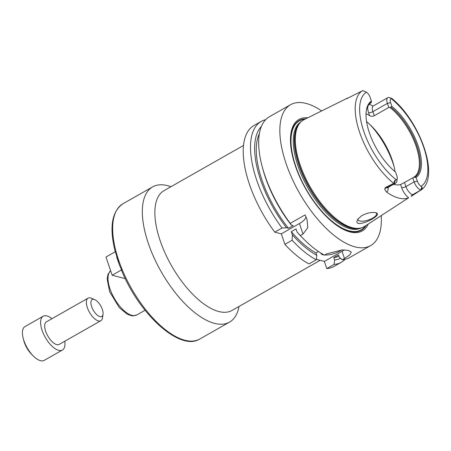<?xml version="1.0" encoding="UTF-8"?>
<svg xmlns="http://www.w3.org/2000/svg" width="451" height="451" viewBox="0 0 451 451"><rect width="100%" height="100%" fill="white"/><g stroke="black" fill="none" stroke-linecap="round" stroke-linejoin="round"><path stroke-width="0.68" d="M116.685 256.946L119.284 264.619L115.36 251.681L105.974 257.019L112.169 275.234L125.265 278.645M119.284 264.619L121.556 269.895L112.169 275.234M121.556 269.895L121.753 270.397M320.176 260.312L232.051 310.423A68.873 30.521 -119.6 0 1 171.476 265.645A68.873 30.521 -119.6 0 1 163.961 190.688L243.489 145.464M239.036 306.454A77.786 34.473 -119.6 0 1 229.514 322.121A77.786 34.473 -119.6 0 1 161.097 271.547A77.786 34.473 -119.6 0 1 152.613 186.889A77.786 34.473 -119.6 0 1 170.946 186.714M361.527 215.82C366.838 212.968 371.579 211.925 375.751 212.686L376.083 212.787C384.709 215.2 350.917 231.053 357.874 219.18L361.527 215.82M358.291 218.611A9.725 3.45 161.2 0 0 358.15 219.846A9.725 3.45 161.2 0 0 368.467 219.981A9.725 3.45 161.2 0 0 376.557 213.582A9.725 3.45 161.2 0 0 375.627 212.658M370.232 124.842A51.048 22.623 -119.6 0 1 392.894 162.997A51.048 22.623 -119.6 0 1 394.101 166.825M367.588 106.526A42.941 19.032 -119.6 0 1 371.235 102.648L371.404 101.103L370.124 97.331A5.48 2.43 60.4 0 0 366.438 92.156L362.835 90.628A7.909 3.507 -119.6 0 1 363.326 90.792L362.835 90.628M366.584 121.652A42.941 19.032 -119.6 0 1 371.692 126.28A42.941 19.032 -119.6 0 1 392.082 159.761A42.941 19.032 -119.6 0 1 393.616 164.835A42.941 19.032 -119.6 0 1 394.98 171.589M394.664 183.675A42.941 19.032 -119.6 0 1 394.416 184.532M389.957 107.524L388.779 107.468L387.392 103.403A7.909 3.507 -119.6 0 1 387.832 97.664A7.909 3.507 -119.6 0 1 389.36 97.54L391.778 98.527L391.164 98.6A5.48 2.43 60.4 0 0 390.622 102.676L391.908 106.442L389.957 107.524A42.941 19.032 -119.6 0 1 416.076 146.124A42.941 19.032 -119.6 0 1 413.708 177.299L416.064 177.406L417.35 181.178A5.48 2.43 60.4 0 0 421.037 186.353L421.916 187.058C422.446 188.067 422.097 189.059 420.873 190.04L413.426 194.905L412.637 194.702A7.909 3.507 -119.6 0 1 410.917 193.829A7.909 3.507 -119.6 0 1 405.911 186.573L404.53 182.508L413.708 177.299M404.53 182.508L400.573 184.521L401.604 187.543A11.151 4.938 60.4 0 0 408.662 197.775L364.667 226.368A61.375 27.201 -119.6 0 1 360.693 228.026A61.375 27.201 -119.6 0 1 310.108 186.81A61.375 27.201 -119.6 0 1 300.552 122.26A61.375 27.201 -119.6 0 1 304.008 119.695L346.402 98.622M393.56 184.307A42.941 19.032 60.4 0 0 400.573 184.521M390.622 102.676L387.392 103.403L372.876 111.662A3.242 1.15 -18.8 0 1 368.568 112.637L369.594 115.659A42.941 19.032 60.4 0 0 366.049 113.618M369.594 115.659C370.981 116.448 372.537 116.471 374.257 115.727L372.876 111.662A7.909 3.507 -119.6 0 1 373.31 105.923L373.045 106.064M388.779 107.468L374.257 115.727M366.251 111.076A43.409 19.241 -119.6 0 1 367.768 106.16A43.409 19.241 -119.6 0 1 371.376 102.039M397.235 178.596L396.846 181.246A7.909 3.507 -119.6 0 1 395.854 182.999A7.909 3.507 -119.6 0 1 394.326 183.123L394.298 183.117C393.932 181.725 394.298 180.733 395.397 180.146L396.311 179.91A5.48 2.43 60.4 0 0 397.235 178.596A5.48 2.43 60.4 0 0 396.846 175.834L395.566 172.068A44.221 19.596 -119.6 0 1 366.313 110.63A44.221 19.596 -119.6 0 1 371.404 101.103M420.518 190.35C440.802 178.196 420.039 121.105 391.891 98.504L389.36 97.54M421.916 187.058L420.495 190.361M395.397 180.146L394.326 183.123L386.118 187.791L385.334 187.588L394.298 183.117M362.813 90.623L347.033 98.549A11.151 4.938 60.4 0 0 346.847 98.414L345.911 98.994M413.426 194.905L411.222 196.343A3.242 2.667 104.6 0 1 412.637 194.702L420.845 190.034A7.909 3.507 -119.6 0 1 414.119 181.905L412.733 177.841M390.989 107.146A43.409 19.241 -119.6 0 1 416.961 145.831A43.409 19.241 -119.6 0 1 414.83 177.192M391.908 106.442A44.221 19.596 -119.6 0 1 418.038 145.588A44.221 19.596 -119.6 0 1 416.064 177.406M373.016 106.03L369.623 104.35A11.151 4.938 60.4 0 0 368.568 112.637M348.369 97.873A58.743 26.034 -119.6 0 0 346.847 98.414L345.94 98.91L347.033 98.549M369.324 104.136A58.743 26.034 -119.6 0 1 369.623 104.35M385.334 187.588L384.703 189.431L386.546 192.013A11.151 4.938 60.4 0 0 388.148 187.385M408.662 197.775A58.337 25.854 -119.6 0 1 386.546 192.013M281.306 233.844L274.777 232.147L282.038 228.014L286.543 227.749L288.499 228.262L293.235 225.568L291.278 225.06L290.241 223.352L305.085 214.913L307.046 219.423L307.819 227.665L303.021 234.041L300.349 235.563L297.096 232.085L296.025 228.939L291.29 231.628L292.361 234.774L292.147 240.225L284.88 244.357L281.306 233.844L299.441 223.533A16.202 5.756 161.2 0 0 305.987 216.768M292.147 240.225A81.022 35.911 -119.6 0 0 316.252 259.787L308.986 263.914A81.022 35.911 -119.6 0 1 284.88 244.357M282.038 228.014A81.022 35.911 -119.6 0 1 261.191 121.42A81.022 35.911 -119.6 0 1 265.639 119.695M274.777 232.147A81.022 35.911 -119.6 0 1 253.924 125.547L261.191 121.42M316.252 259.787L316.799 255.317A77.172 34.203 -119.6 0 1 292.361 234.774M286.543 227.749A77.172 34.203 -119.6 0 1 261.377 126.455M316.799 255.317L315.988 252.938A74.545 33.036 -119.6 0 1 291.29 231.628M288.499 228.262A74.545 33.036 -119.6 0 1 259.376 133.597M315.988 252.938L318.485 251.517M344.479 258.502L342.264 259.765L339.344 257.267L338.538 254.883L333.802 257.577L334.608 259.956L334.061 264.427L326.8 268.559L324.365 261.4L342.044 251.348L344.479 258.502L349.846 254.854L351.295 252.086L348.482 250.401L342.151 249.905L326.665 253.862L324.455 255.119A81.022 35.911 -119.6 0 1 303.399 238.765L301.95 237.299A77.172 34.203 -119.6 0 1 297.096 232.085M291.278 225.06A77.172 34.203 -119.6 0 1 262.55 168.003L262.025 166.013A81.022 35.911 -119.6 0 1 269.394 116.753L290.545 104.722A81.022 35.911 -119.6 0 1 321.681 110.912M303.399 238.765A81.022 35.911 -119.6 0 1 300.349 235.563M381.253 215.674A81.022 35.911 -119.6 0 1 370.649 245.592L349.497 257.622A81.022 35.911 -119.6 0 1 342.264 259.765M370.649 245.592A81.022 35.911 -119.6 0 1 299.385 192.91A81.022 35.911 -119.6 0 1 290.545 104.722M290.241 223.352A81.022 35.911 -119.6 0 1 262.025 166.013M324.196 254.984A12.966 4.606 -18.8 0 1 323.034 254.776A12.966 4.606 -18.8 0 1 320.864 253.208A12.966 4.606 -18.8 0 1 320.813 253.028M341.824 249.916A12.966 4.606 -18.8 0 1 324.624 255.024M324.365 261.4L316.309 259.302M342.044 251.348A16.202 5.756 161.2 0 0 344.333 249.905M345.049 259.342A81.022 35.911 -119.6 0 1 341.294 262.285L334.028 266.417A81.022 35.911 -119.6 0 1 326.8 268.559M366.251 225.348A63.05 27.945 -119.6 0 1 305.93 189.189A63.05 27.945 -119.6 0 1 305.693 118.855M368.242 224.068A64.093 28.402 -119.6 0 1 305.908 189.2A64.093 28.402 -119.6 0 1 307.813 117.801M338.955 256.123A74.545 33.036 -119.6 0 1 333.802 257.577M340.522 258.276A77.172 34.203 -119.6 0 1 334.608 259.956M341.294 262.285A81.022 35.911 -119.6 0 1 334.061 264.427M64.781 341.227A19.444 8.62 -119.6 0 1 62.401 350.038A19.444 8.62 -119.6 0 1 45.297 337.393A19.444 8.62 -119.6 0 1 43.178 316.23A19.444 8.62 -119.6 0 1 51.961 318.688M103.014 314.296L102.501 317.831A12.966 5.745 -119.6 0 1 100.866 320.706L59.194 344.406A12.966 5.745 -119.6 0 1 47.795 335.972A12.966 5.745 -119.6 0 1 46.38 321.867L88.052 298.167A12.966 5.745 -119.6 0 1 91.356 298.241L94.659 299.599A9.725 4.307 -119.6 0 1 102.326 309.392A9.725 4.307 -119.6 0 1 103.014 314.296A9.725 4.307 -119.6 0 1 93.239 310.13A9.725 4.307 -119.6 0 1 94.659 299.599M62.401 350.038L44.215 360.377A19.444 8.62 -119.6 0 1 33.154 355.85A19.444 8.62 -119.6 0 1 23.227 338.391A19.444 8.62 -119.6 0 1 24.991 326.569L43.178 316.23M33.154 355.85L31.469 354.142A14.956 6.63 -119.6 0 1 23.83 340.714L23.227 338.391M100.866 320.706A12.966 5.745 -119.6 0 1 89.467 312.278A12.966 5.745 -119.6 0 1 88.052 298.167M121.482 270.222C139.077 314.138 179.994 351.718 199.838 338.994A77.786 34.473 -119.6 0 1 131.421 288.42A77.786 34.473 -119.6 0 1 122.937 203.762C111.701 211.53 109.148 227.597 115.27 251.962M145.059 310.26L136.85 314.928A25.724 11.399 -119.6 0 1 114.757 299.12A25.724 11.399 -119.6 0 1 110.642 270.741M391.164 98.6A54.447 24.128 -119.6 0 1 423.658 147.054A54.447 24.128 -119.6 0 1 421.037 186.353M395.854 182.999L387.646 187.667A7.909 3.507 -119.6 0 1 387.522 187.734A7.909 3.507 -119.6 0 1 386.118 187.791A3.242 2.667 -75.4 0 0 384.703 189.431M393.667 183.371A57.683 25.566 -119.6 0 1 359.639 132.357A57.683 25.566 -119.6 0 1 362.176 90.876M396.311 179.91A54.447 24.128 -119.6 0 1 363.816 131.461A54.447 24.128 -119.6 0 1 366.438 92.156M417.35 181.178L414.119 181.905L405.911 186.573A3.242 1.15 -18.8 0 1 401.604 187.543M372.954 106.041A3.242 2.667 104.6 0 1 372.458 105.816M299.441 223.533L303.021 234.041M360.693 228.026L359.661 228.262A61.065 27.066 -119.6 0 1 309.33 187.255A61.065 27.066 -119.6 0 1 299.819 123.033L300.552 122.26M360.462 228.082A61.009 27.037 -119.6 0 1 309.025 187.424A61.009 27.037 -119.6 0 1 300.389 122.435M361.319 227.868A61.009 27.037 -119.6 0 1 307.977 188.022A61.009 27.037 -119.6 0 1 301.003 121.804M365.462 225.855A62.633 27.759 -119.6 0 1 306.088 189.093A62.633 27.759 -119.6 0 1 304.853 119.273M152.613 186.889L122.937 203.762M229.514 322.121L199.838 338.994M136.85 314.928L133.146 315.875L131.579 315.751L127.216 314.189L119.222 307.554L109.655 291.729L107.124 278.853L108.026 274.276L110.636 270.718M387.832 97.664L373.31 105.923"/></g></svg>
